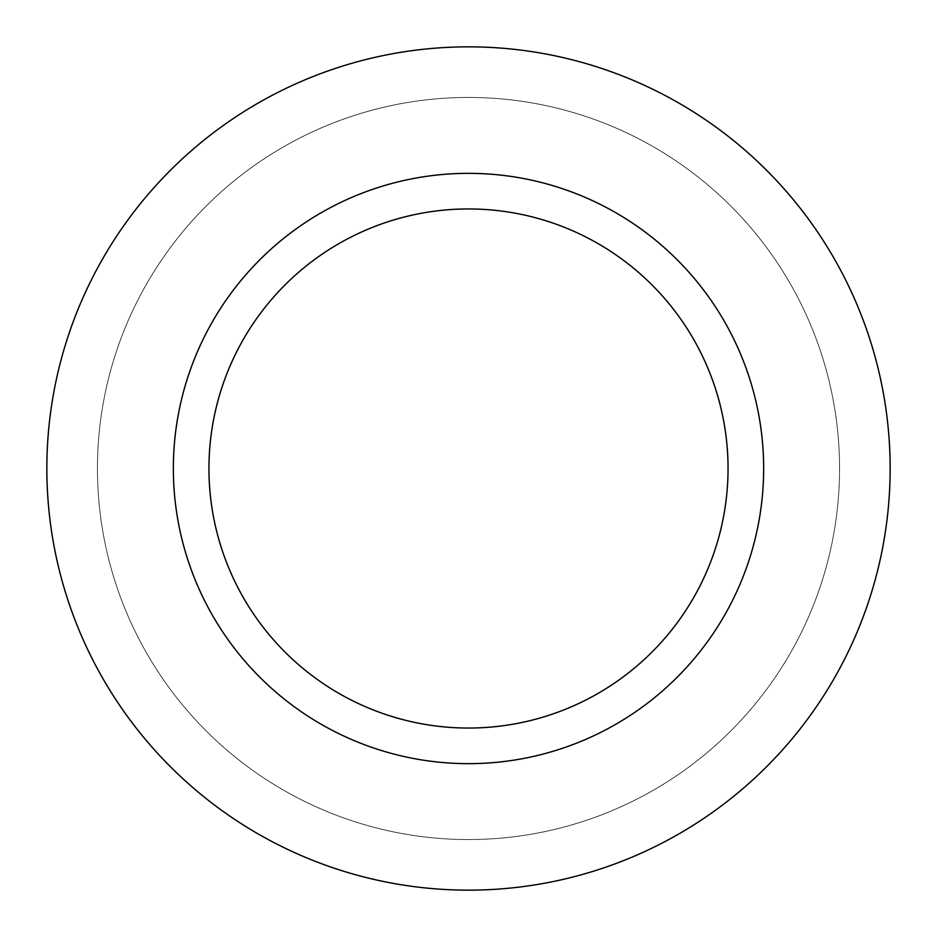 <?xml version="1.0" encoding="UTF-8"?>
<svg xmlns="http://www.w3.org/2000/svg" width="937" height="937" viewBox="0 0 937 937"><rect width="100%" height="100%" fill="white"/><g stroke="black" fill="none" stroke-linecap="round" stroke-linejoin="round"><path stroke-width="0.7" stroke-dasharray="4.68 3.51" d="M468.5 890.15A421.65 421.65 0 0 1 46.85 468.5A421.65 421.65 0 0 1 468.5 46.85A421.65 421.65 0 0 1 890.15 468.5A421.65 421.65 0 0 1 468.5 890.15M468.5 763.655A295.155 295.155 0 0 1 173.345 468.5A295.155 295.155 0 0 1 468.5 173.345A295.155 295.155 0 0 1 763.655 468.5A295.155 295.155 0 0 1 468.5 763.655M468.5 208.951A259.549 259.549 0 0 1 728.049 468.5A259.549 259.549 0 0 1 468.5 728.049A259.549 259.549 0 0 1 208.951 468.5A259.549 259.549 0 0 1 468.5 208.951M468.5 97.448A371.052 371.052 0 0 1 839.552 468.5A371.052 371.052 0 0 1 468.5 839.552A371.052 371.052 0 0 1 97.448 468.5A371.052 371.052 0 0 1 468.5 97.448A371.052 371.052 0 0 1 839.552 468.5A371.052 371.052 0 0 1 468.5 839.552A371.052 371.052 0 0 1 97.448 468.5A371.052 371.052 0 0 1 468.5 97.448"/><path stroke-width="1.41" d="M468.5 890.15A421.65 421.65 0 0 1 46.85 468.5A421.65 421.65 0 0 1 468.5 46.85A421.65 421.65 0 0 1 890.15 468.5A421.65 421.65 0 0 1 468.5 890.15M468.5 763.655A295.155 295.155 0 0 1 173.345 468.5A295.155 295.155 0 0 1 468.5 173.345A295.155 295.155 0 0 1 763.655 468.5A295.155 295.155 0 0 1 468.5 763.655M468.5 208.951A259.549 259.549 0 0 1 728.049 468.5A259.549 259.549 0 0 1 468.5 728.049A259.549 259.549 0 0 1 208.951 468.5A259.549 259.549 0 0 1 468.5 208.951"/></g></svg>
